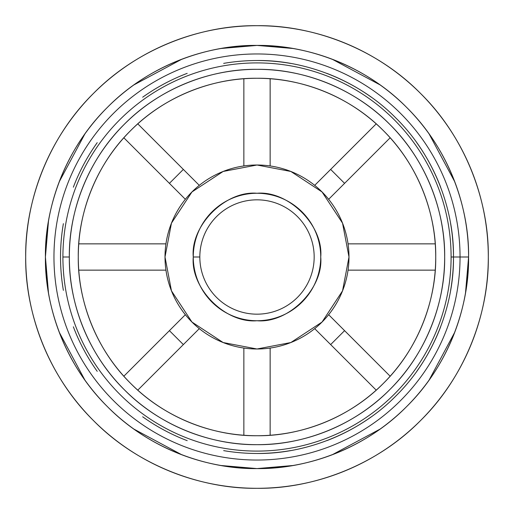 <?xml version="1.0" encoding="UTF-8"?>
<svg xmlns="http://www.w3.org/2000/svg" width="514" height="514" viewBox="0 0 514 514"><rect width="100%" height="100%" fill="white"/><g stroke="black" fill="none" stroke-linecap="round" stroke-linejoin="round"><path stroke-width="0.77" d="M444.668 257A187.668 187.668 0 0 1 257 444.668A187.668 187.668 0 0 1 69.332 257L62.907 257A194.093 194.093 0 0 0 257 451.093A194.093 194.093 0 0 0 451.093 257A194.093 194.093 0 0 0 257 62.907A194.093 194.093 0 0 0 62.907 257L69.332 257A187.668 187.668 0 0 1 257 69.332A187.668 187.668 0 0 1 444.668 257C445.272 212.995 427.031 160.978 389.702 124.298C353.022 86.969 301.005 68.728 257 69.332C212.995 68.728 160.978 86.969 124.298 124.298C86.969 160.978 68.728 212.995 69.332 257C68.728 301.005 86.969 353.022 124.298 389.702C160.978 427.031 212.995 445.272 257 444.668C301.005 445.272 353.022 427.031 389.702 389.702C427.031 353.022 445.272 301.005 444.668 257M435.731 257C436.309 298.91 418.936 348.447 383.38 383.38C348.447 418.936 298.91 436.309 257 435.731C215.09 436.309 165.553 418.936 130.62 383.38C95.064 348.447 77.691 298.91 78.269 257C77.691 215.09 95.064 165.553 130.62 130.62C165.553 95.064 215.09 77.691 257 78.269C298.91 77.691 348.447 95.064 383.38 130.62C418.936 165.553 436.309 215.09 435.731 257A178.731 178.731 0 0 0 167.635 102.215A178.731 178.731 0 0 0 167.635 411.785A178.731 178.731 0 0 0 435.731 257A178.731 178.731 0 0 1 435.249 270.139L348.049 270.139L435.249 270.139M62.907 257A194.093 194.093 0 0 1 257 62.907A194.093 194.093 0 0 1 451.093 257L460.043 257A203.043 203.043 0 0 0 155.479 81.161A203.043 203.043 0 0 0 155.479 432.839A203.043 203.043 0 0 0 460.043 257L451.093 257A194.093 194.093 0 0 1 257 451.093A194.093 194.093 0 0 1 62.907 257M137.778 390.158L183.35 344.586L169.414 330.65L123.842 376.222L169.414 330.65L183.35 344.586L199.297 328.645L137.778 390.158M185.355 314.703L169.414 330.65L185.355 314.703A91.993 91.993 0 0 1 183.832 312.763A91.993 91.993 0 0 0 185.355 314.703M376.222 123.842L330.65 169.414L344.586 183.35L390.158 137.778L344.586 183.35L330.65 169.414L314.703 185.355L376.222 123.842M328.645 199.297L344.586 183.35L328.645 199.297A91.993 91.993 0 0 1 330.168 201.237M123.842 137.778L169.414 183.35L183.35 169.414L137.778 123.842L183.35 169.414L169.414 183.35L185.355 199.297L123.842 137.778M199.297 185.355L183.35 169.414L199.297 185.355M390.158 376.222L344.586 330.65L330.65 344.586L376.222 390.158L330.65 344.586L344.586 330.65L328.645 314.703L390.158 376.222M314.703 328.645L330.65 344.586L314.703 328.645M201.237 330.168A91.993 91.993 0 0 1 199.297 328.645M172.248 292.768A91.993 91.993 0 0 1 166.671 274.412A91.993 91.993 0 0 0 172.248 292.768M274.412 166.671A91.993 91.993 0 0 1 292.768 172.248M312.763 183.832A91.993 91.993 0 0 1 314.703 185.355M111.641 152.999A178.731 178.731 0 0 0 89.931 193.495M80.859 226.674A178.731 178.731 0 0 0 78.751 243.861L165.951 243.861A91.993 91.993 0 0 0 165.951 270.139L78.751 270.139L165.951 270.139M347.329 274.412A91.993 91.993 0 0 1 341.752 292.768M330.168 312.763A91.993 91.993 0 0 1 328.645 314.703M347.329 239.588A91.993 91.993 0 0 0 341.752 221.232M185.355 199.297A91.993 91.993 0 0 0 183.832 201.237M172.248 221.232A91.993 91.993 0 0 0 166.671 239.588M243.861 348.049A91.993 91.993 0 0 0 270.139 348.049L270.139 435.249L270.139 348.049A91.993 91.993 0 0 1 243.861 348.049L243.861 435.249L243.861 348.049M348.993 257A91.993 91.993 0 0 1 211.003 336.67A91.993 91.993 0 0 1 211.003 177.33A91.993 91.993 0 0 1 348.993 257L342.536 223.14L322.047 191.953L290.86 171.464L257 165.007L223.14 171.464L191.953 191.953L171.464 223.14L165.007 257L171.464 290.86L191.953 322.047L223.14 342.536L257 348.993L290.86 342.536L322.047 322.047L342.536 290.86L348.993 257M270.139 78.751L270.139 165.951L270.139 78.751M243.861 165.951L243.861 78.751L243.861 165.951M165.951 243.861L78.751 243.861M348.049 243.861L435.249 243.861L348.049 243.861M194.414 269.066A63.736 63.736 0 0 1 194.414 244.934M198.275 232.219A63.736 63.736 0 0 1 206.307 218.36M218.36 206.307A63.736 63.736 0 0 1 232.219 198.275M244.934 194.414A63.736 63.736 0 0 1 269.066 194.414M281.781 198.275A63.736 63.736 0 0 1 295.64 206.307M307.693 218.36A63.736 63.736 0 0 1 315.724 232.219M319.586 244.934A63.736 63.736 0 0 1 319.586 269.066M315.724 281.781A63.736 63.736 0 0 1 307.693 295.64M295.64 307.693A63.736 63.736 0 0 1 281.781 315.724M269.066 319.586A63.736 63.736 0 0 1 244.934 319.586M232.219 315.724A63.736 63.736 0 0 1 218.36 307.693M206.307 295.64A63.736 63.736 0 0 1 198.275 281.781M314.17 257A57.17 57.17 0 0 1 257 314.17A57.17 57.17 0 0 1 199.83 257L193.264 257A63.736 63.736 0 0 0 257 320.736A63.736 63.736 0 0 0 320.736 257A63.736 63.736 0 0 0 257 193.264A63.736 63.736 0 0 0 193.264 257L199.83 257A57.17 57.17 0 0 1 257 199.83A57.17 57.17 0 0 1 314.17 257A57.17 57.17 0 0 0 257 199.83A57.17 57.17 0 0 0 199.83 257A57.17 57.17 0 0 0 257 314.17A57.17 57.17 0 0 0 314.17 257M320.736 257C323.589 288.534 288.534 323.589 257 320.736C225.466 323.589 190.411 288.534 193.264 257C190.411 225.466 225.466 190.411 257 193.264C288.534 190.411 323.589 225.466 320.736 257M257 453.476C303.074 454.106 357.526 435.005 395.928 395.928C435.005 357.526 454.106 303.074 453.476 257C454.106 210.926 435.005 156.474 395.928 118.072C357.526 78.995 303.074 59.894 257 60.523M450.624 290.333A196.476 196.476 0 0 0 450.624 223.667M440.652 187.192A196.476 196.476 0 0 0 416.79 142.674M371.326 97.21A196.476 196.476 0 0 0 326.808 73.348M290.333 63.376A196.476 196.476 0 0 0 223.667 63.376M187.192 73.348A196.476 196.476 0 0 0 142.674 97.21M97.21 142.674A196.476 196.476 0 0 0 73.348 187.192M63.376 223.667A196.476 196.476 0 0 0 63.376 290.333M73.348 326.808A196.476 196.476 0 0 0 97.21 371.326M142.674 416.79A196.476 196.476 0 0 0 187.192 440.652M223.667 450.624A196.476 196.476 0 0 0 290.333 450.624M326.808 440.652A196.476 196.476 0 0 0 371.326 416.79M416.79 371.326A196.476 196.476 0 0 0 440.652 326.808M460.043 257L468.588 257A211.588 211.588 0 0 0 151.206 73.759A211.588 211.588 0 0 0 151.206 440.241A211.588 211.588 0 0 0 468.588 257L460.043 257A203.043 203.043 0 0 1 155.479 432.839A203.043 203.043 0 0 1 155.479 81.161A203.043 203.043 0 0 1 460.043 257M468.588 257C469.269 306.614 448.703 365.255 406.613 406.613C365.255 448.703 306.614 469.269 257 468.588C207.386 469.269 148.745 448.703 107.387 406.613C65.297 365.255 44.731 306.614 45.412 257C44.731 207.386 65.297 148.745 107.387 107.387C148.745 65.297 207.386 44.731 257 45.412C306.614 44.731 365.255 65.297 406.613 107.387C448.703 148.745 469.269 207.386 468.588 257L465.517 292.896M454.781 332.179L429.081 380.116M380.116 429.081L332.179 454.781M292.896 465.517L257 468.588L292.896 465.517L257 468.588L221.104 465.517M181.821 454.781L133.884 429.081M84.919 380.116L59.219 332.179M48.483 292.896L45.412 257L48.483 292.896L45.412 257L48.483 221.104M59.219 181.821L84.919 133.884M133.884 84.919L181.821 59.219M221.104 48.483L257 45.412L221.104 48.483L257 45.412L292.896 48.483M332.179 59.219L380.116 84.919M429.081 133.884L454.781 181.821M488.3 257A231.3 231.3 0 0 1 141.35 457.312A231.3 231.3 0 0 1 141.35 56.688A231.3 231.3 0 0 1 488.3 257C489.045 202.76 466.558 138.658 420.555 93.445C375.342 47.442 311.24 24.955 257 25.7C202.76 24.955 138.658 47.442 93.445 93.445C47.442 138.658 24.955 202.76 25.7 257C24.955 311.24 47.442 375.342 93.445 420.555C138.658 466.558 202.76 489.045 257 488.3C311.24 489.045 375.342 466.558 420.555 420.555C466.558 375.342 489.045 311.24 488.3 257"/></g></svg>
